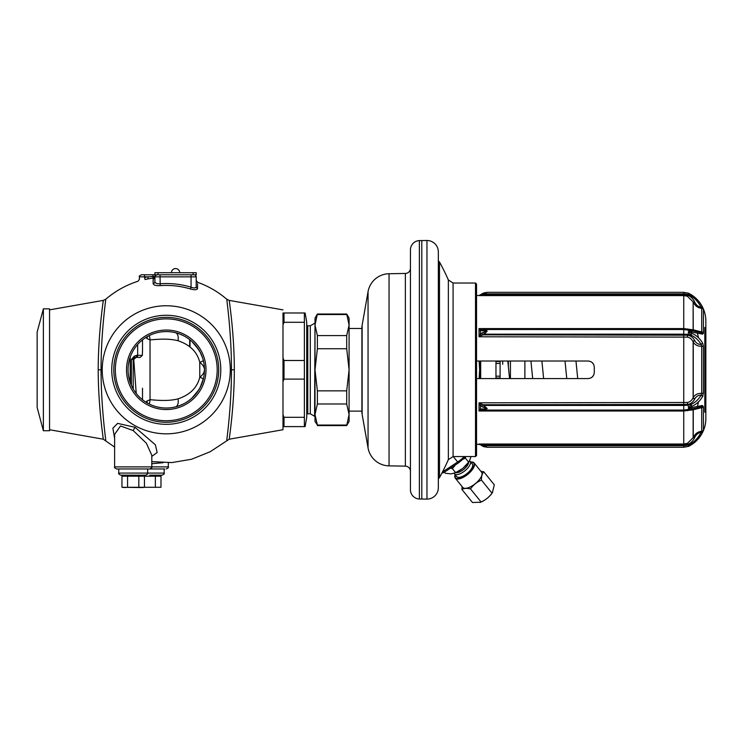 <?xml version="1.0" encoding="UTF-8"?>
<svg xmlns="http://www.w3.org/2000/svg" width="743" height="743" viewBox="0 0 743 743"><rect width="100%" height="100%" fill="white"/><g stroke="black" fill="none" stroke-linecap="round" stroke-linejoin="round"><path stroke-width="1.11" d="M481.761 404.229L480.396 405.474L479.021 402.817L482.978 404.768L687.721 404.406C690.73 403.895 693.043 402.149 694.649 399.167L694.77 398.926C696.284 396.307 698.364 395.081 701.02 395.239L701.717 393.428L701.717 346.173L701.02 344.362C698.364 344.52 696.284 343.294 694.77 340.675L694.649 340.433C693.043 337.452 690.73 335.706 687.721 335.195L482.978 334.833A2.062 0.594 -121.2 0 1 481.91 332.948L480.396 334.127L479.021 336.783L481.761 335.372L480.396 334.127L480.396 330.616L487.222 331.062L481.91 332.948M691.696 333.208A2.062 0.845 -65.7 0 1 690.934 335.121L688.492 331.889A3.102 0.957 100.8 0 1 687.953 334.554L690.934 335.121C695.197 337.006 698.559 340.09 701.02 344.362A2.062 1.114 -29 0 0 702.497 342.894C699.869 338.436 696.265 335.204 691.696 333.208L688.687 331.424L702.497 334.136L703.426 332.818M481.761 329.437A2.062 1.579 109.8 0 0 480.396 330.616L479.021 328.592L482.978 329.52L683.736 329.52A11.879 5.935 0 0 1 687.953 329.901A3.102 0.957 100.8 0 1 687.981 329.911A3.102 0.957 100.8 0 1 688.492 331.146L688.687 331.675M694.008 331.09A2.062 1.913 104.2 0 1 693.135 329.799L701.717 331.954L701.02 332.632L701.717 331.954L701.02 332.632L690.934 330.468A2.062 1.096 101.2 0 1 690.971 330.477L688.687 331.424M701.02 332.632A2.062 1.876 103.7 0 1 702.497 334.136L702.497 334.136A2.062 1.876 -76.3 0 0 701.151 332.66L690.971 330.477A2.062 1.096 101.2 0 1 691.687 331.619M703.426 332.715L703.426 309.571A2.062 2.043 -0 0 0 701.717 308.326L701.717 331.954A2.062 1.263 0 0 1 703.426 332.715L703.426 309.571L702.497 307.231C699.869 302.02 696.265 297.952 691.696 295.027L688.761 293.336M690.851 330.449L683.736 329.52L683.736 328.592L693.135 329.799L693.135 301.844L687.359 296.243L683.736 295.584L479.021 295.584L481.761 295.008A2.062 1.18 -132.2 0 0 480.396 294.943L480.86 294.544M481.91 330.672A2.062 1.18 90 0 1 482.978 329.52L484.371 329.52M483.647 332.186L484.362 334.164L487.222 331.062L484.362 329.52A2.062 0.817 90 0 0 483.647 330.598M683.736 329.52L683.736 334.164L484.362 334.164L481.761 335.372M476.542 361.024L588.103 361.024C591.855 361.386 593.926 363.448 594.298 367.218L594.298 372.382C593.926 376.153 591.855 378.215 588.103 378.577L476.542 378.577M481.761 444.593L683.736 445.048L683.736 444.017L479.021 444.017L481.761 444.593A2.062 1.18 132.2 0 1 480.396 444.658L476.542 444.165M483.647 292.974L487.222 292.333L484.362 293.884L483.647 292.974L479.021 295.584L476.542 295.435M593.629 364.414L592.05 362.435M591.465 362.008L590.88 361.683M590.88 377.918L591.465 377.593M592.05 377.165L593.629 375.187M476.542 284.067L476.542 455.533L475.511 456.564L453.081 456.564L453.081 283.037L475.511 283.037L476.542 284.067M475.511 283.037L475.511 456.564M443.636 472.455L441.862 473.152M438.333 487.742L438.333 251.858A11.359 11.359 0 0 0 426.965 240.5L419.377 240.593A9.297 9.297 0 0 0 410.442 249.88L410.442 489.721A9.297 9.297 0 0 0 419.377 499.008L426.965 499.101A11.359 11.359 0 0 0 438.333 487.742M421.801 499.101L421.801 240.5M410.442 462.36L410.442 277.241M410.442 268.288A5.164 5.164 0 0 1 405.362 273.452L389.044 273.74A21.686 21.686 0 0 0 368.054 291.665L362.129 325.276A15.492 15.492 0 0 0 361.897 327.969L361.897 411.631A15.492 15.492 0 0 0 362.129 414.325L368.054 447.936A21.686 21.686 0 0 0 389.044 465.861L405.362 466.14A5.164 5.164 0 0 1 410.442 471.303M349.089 328.48L361.897 328.48M349.089 411.12L361.897 411.12M349.089 414.529L349.089 421.448L346.702 425.581L349.089 414.529L349.089 369.8L346.702 390.864L346.702 403.997L349.089 414.529M349.089 325.072L349.089 369.8L346.702 348.736L346.702 335.604L349.089 325.072L349.089 318.153L346.702 314.02L349.089 325.072M317.382 335.604L317.382 348.736L315.004 369.8L315.004 318.153L317.382 314.02L315.004 325.072L317.382 335.604L346.702 335.604M317.382 314.54L346.702 314.54M317.382 390.864L317.382 403.997L315.004 414.529L315.004 369.8L317.382 390.864L346.702 390.864M317.382 348.736L346.702 348.736M317.382 425.061L315.004 421.448L315.004 414.529L317.382 425.061L346.702 425.061M317.382 403.997L346.702 403.997M315.004 323.316L314.586 416.284L310.295 413.805L307.769 413.805A1.031 1.031 0 0 0 306.738 414.835M314.586 323.316L310.295 325.796L310.295 413.805M310.295 325.796L307.769 325.796L307.769 413.805M306.738 324.765A1.031 1.031 0 0 0 307.769 325.796M304.379 322.295L304.379 360.494L284.012 360.494L282.99 357.885L282.99 324.905L284.012 322.295L304.379 322.295L304.379 312.989L305.104 312.989L306.738 322.239L306.738 417.362L305.104 426.612L284.012 426.612L284.012 417.306L282.99 414.696L282.999 426.631C282.981 430.764 282.981 430.764 282.99 426.612L284.012 426.612M304.379 312.989L282.99 312.989C282.981 308.837 282.981 308.837 282.99 312.989L282.999 324.914M234.324 369.8C234.296 332.855 229.02 299.875 229.243 300.404C228.835 298.649 234.277 332.037 234.324 369.8C234.296 406.746 229.02 439.726 229.243 439.197C228.835 440.952 234.277 407.563 234.324 369.8L231.454 369.8C231.519 406.04 226.884 438.305 226.773 440.358C226.699 439.689 231.519 406.625 231.454 369.8C231.519 333.561 226.884 301.296 226.773 299.234C226.699 299.912 231.519 332.975 231.454 369.8M284.012 360.494L284.012 379.106L282.99 381.716L282.999 357.866M282.99 381.716L282.99 414.696M304.379 360.494L304.379 426.612L305.104 426.612M304.379 379.106L284.012 379.106M304.379 417.306L284.012 417.306M284.012 322.295L284.012 312.989M102.228 369.8A64.028 64.028 0 0 0 166.265 433.828A64.028 64.028 0 0 0 230.293 369.8A64.028 64.028 0 0 0 166.265 305.763A64.028 64.028 0 0 0 102.228 369.8M101.067 369.8C101.011 406.04 105.636 438.305 105.747 440.358C105.822 439.689 101.011 406.625 101.067 369.8C101.011 333.561 105.636 301.296 105.747 299.234C105.822 299.912 101.011 332.975 101.067 369.8L98.206 369.8C98.225 332.864 103.5 299.866 103.286 300.404C103.686 298.649 98.243 332.037 98.206 369.8C98.225 406.746 103.5 439.726 103.286 439.197C103.686 440.952 98.243 407.563 98.206 369.8M151.804 456.36L157.163 452.533L155.352 444.769L135.012 427.281L117.626 423.38L112.88 428.163L114.617 438.342M141.476 274.771L144.569 274.771L141.476 274.771C139.573 275.644 138.885 276.34 139.405 276.842L144.569 276.842L144.569 277.538C137.854 279.795 137.854 279.795 144.569 277.538L145.043 279.544C135.885 281.746 135.885 281.746 145.043 279.544A92.717 92.717 0 0 1 148.201 278.857L153.216 278.003L153.132 283.064M153.132 282.024L153.123 279.582M159.216 285.684L158.408 285.684M197.582 287.792L197.582 288.451C197.592 280.232 197.592 280.232 197.582 288.451A2.062 1.932 0 0 1 196.217 286.631A2.062 1.932 180 0 0 197.146 288.247M282.99 309.868L229.234 300.395L226.773 299.234C218.08 291.795 208.346 286.148 197.582 282.275L197.582 282.526M197.582 283.761L197.582 284.244M197.582 285.033L197.582 285.609M197.582 286.343L197.582 287.012M153.578 283.51A2.062 1.95 0 0 0 154.897 281.699A2.062 1.95 180 0 1 153.132 283.622C153.69 285.173 156.039 285.841 160.2 285.637A84.377 84.377 0 0 1 190.505 288.981C194.74 290.141 197.099 289.965 197.582 288.451M113.8 369.8A52.465 52.465 0 0 0 166.265 422.265A52.465 52.465 0 0 0 218.721 369.8A52.465 52.465 0 0 0 166.265 317.335A52.465 52.465 0 0 0 113.8 369.8M115.332 369.8A50.933 50.933 0 0 1 166.265 318.868A50.933 50.933 0 0 1 217.197 369.8A50.933 50.933 0 0 1 166.265 420.733A50.933 50.933 0 0 1 115.332 369.8M126.514 369.8A39.741 39.741 0 0 1 166.265 330.059A39.741 39.741 0 0 1 206.006 369.8A39.741 39.741 0 0 1 166.265 409.542A39.741 39.741 0 0 1 126.514 369.8M202.941 380.537L203.276 379.301A8.266 1.319 14.4 0 0 199.774 377.249C202.774 375.001 204.344 372.522 204.483 369.8A38.218 38.218 0 0 1 166.265 408.018A38.218 38.218 0 0 1 128.047 369.8A38.218 38.218 0 0 1 166.265 331.582A38.218 38.218 0 0 1 204.483 369.8L204.455 368.537M203.536 361.367L202.941 359.064M202.56 357.829L200.006 351.848M198.678 349.563L191.722 341.297M191.573 341.167L188.926 339.022M188.462 338.687L186.103 337.136M183.781 335.836L179.769 334.044M179.676 334.016L178.32 333.533M176.927 333.105L175.459 332.706M204.399 367.293L204.297 366.048M204.297 366.039L204.158 364.832M204.139 364.729L204 363.754M203.981 363.643L203.777 362.491M202.542 357.773L203.276 360.299A8.266 1.319 -14.4 0 1 199.774 362.352C197.257 351.959 190.004 344.752 178.023 340.74C167.89 338.065 155.891 339.467 150.03 339.904L146.854 338.529L146.046 337.368M204.455 371.063L204.483 369.8C204.344 367.079 202.774 364.599 199.774 362.352L199.774 377.249C197.257 387.642 190.004 394.849 178.023 398.861C167.899 401.536 155.891 400.133 150.03 399.697L150.03 339.904A8.266 4.495 -93.1 0 0 149.204 335.604M200.183 387.4L203.536 378.233M203.777 377.11L203.981 375.958M204 375.856L204.139 374.871M204.158 374.769L204.399 372.308M175.469 406.895L176.927 406.495M178.32 406.068L179.676 405.585M179.769 405.548L183.781 403.765M186.103 402.465L188.462 400.914M188.926 400.579L191.573 398.434M194.211 395.87L191.722 398.304L198.678 390.038M200.006 387.753L202.56 381.772M175.441 406.904L175.524 406.876A8.266 4.402 76 0 0 178.023 398.861M149.204 403.997A8.266 4.495 93.1 0 0 150.03 399.697L146.854 401.071A8.266 5.247 49 0 1 147.402 403.04M146.046 402.232L146.854 401.071M147.402 336.56A8.266 5.247 -49 0 1 146.854 338.529M142.507 351.383L142.507 339.867M142.507 388.217L142.507 399.734M136.229 393.428L133.759 359.473L136.08 357.402L140.176 357.402L142.368 355.34L142.507 349.999M134.316 356.12L131.39 359.473L134.065 357.801A2.062 1.3 54.1 0 0 134.316 356.12L136.74 355.34A2.062 1.458 90 0 1 135.272 357.402A2.062 2.062 -90 0 0 133.211 359.473L135.272 357.402L136.08 357.402M190.022 346.86L190.022 339.867M524.883 378.577L524.883 361.024M508.361 361.024L508.361 366.652M500.095 361.024L500.095 378.577M500.095 365.036L500.095 378.066L495.962 378.066L495.962 361.024M495.962 378.577L495.962 378.066M500.095 361.535L495.962 361.535M480.675 361.024L480.675 378.577M479.644 361.024L479.644 378.577M479.124 361.024L479.644 369.8L479.124 378.577M485.198 446.506L484.362 445.716L683.736 445.716L683.736 445.048L687.721 444.323C690.73 443.237 693.043 441.008 694.649 437.636A2.062 0.789 23.3 0 0 693.135 437.757L693.256 437.478C695.16 433.652 697.983 431.59 701.717 431.274A2.062 2.043 -0 0 0 703.426 430.03L703.426 406.885L702.497 405.464L688.687 408.176L691.696 406.393C696.265 404.396 699.869 401.164 702.497 396.706L703.426 392.945L703.426 346.656L702.841 343.6M484.362 410.08L482.978 410.08L484.362 410.08A2.062 0.817 -90 0 1 483.647 409.003L480.396 408.984L480.396 405.474L481.91 406.653A2.062 0.594 121.2 0 1 482.978 404.768L487.222 408.539L484.362 410.08L683.736 410.08L683.736 444.017L687.359 443.357L693.135 437.757L693.135 409.802L683.736 411.009L479.021 411.009L481.761 410.164A2.062 1.579 -109.8 0 1 480.396 408.984L479.021 411.009L479.021 402.817L687.359 402.483C689.838 402.084 691.77 400.505 693.135 397.756L693.256 397.514C695.16 394.514 697.983 393.158 701.717 393.428A2.062 0.789 0 0 0 703.426 392.945L703.426 346.656A2.062 0.789 -0 0 0 701.717 346.173C697.983 346.442 695.16 345.077 693.256 342.086L693.135 341.845C691.77 339.096 689.838 337.517 687.359 337.118L479.021 336.783L479.021 328.592L683.736 328.592L683.736 294.553L482.978 294.553A2.062 0.594 -121.2 0 0 481.91 293.81M694.649 437.636L694.77 437.358C696.284 434.376 698.364 432.723 701.02 432.398A2.062 0.762 26 0 0 702.497 432.37L703.426 430.03L703.426 406.885A2.062 1.263 -0 0 1 701.717 407.647L693.135 409.802A2.062 1.913 -104.2 0 1 694.008 408.511M705.85 418.541L705.85 321.06L705.85 418.541A31.039 31.039 0 0 1 688.594 446.348L691.696 444.574C696.265 441.648 699.869 437.581 702.497 432.37L702.98 431.302M480.916 445.094L481.91 445.781A2.062 0.594 121.2 0 0 482.978 445.048L487.222 447.267L683.736 447.267L683.736 445.716A11.879 11.879 0 0 0 687.953 444.946L688.594 446.348A2.062 2.062 63.9 0 1 688.399 446.432L690.934 443.812C695.197 441.073 698.559 437.274 701.02 432.398L701.717 431.274L701.717 407.647L701.02 406.969A2.062 1.876 -103.7 0 0 701.151 406.941A2.062 1.876 76.3 0 0 702.497 405.464A2.062 1.876 -103.7 0 1 701.151 406.941L701.076 406.95M481.761 410.164L482.978 410.08A2.062 1.189 -90 0 1 481.91 408.929M687.359 337.118A2.062 0.632 -79.5 0 1 687.721 335.195L687.953 334.554A11.879 5.935 0 0 0 683.736 334.164L683.736 405.437L484.362 405.437L483.647 407.415L487.222 408.539L483.647 409.003M481.91 406.653L483.647 407.415M701.02 406.969L690.934 409.133L688.492 408.455L690.934 404.48C695.197 402.595 698.559 399.511 701.02 395.239A2.062 1.114 28.9 0 1 702.497 396.706L702.98 395.61M694.649 399.167A2.062 1.124 25.8 0 1 693.135 397.756L693.135 341.845A2.062 1.124 -25.8 0 1 694.649 340.433M705.85 321.06A31.039 31.039 0 0 0 688.594 293.253A2.062 2.062 116.1 0 0 688.399 293.169L688.594 293.253M479.021 295.435L487.222 292.333L683.736 292.333L688.399 293.169L687.953 294.655L690.934 295.788L688.687 293.299M694.77 302.243A2.062 0.789 -23.2 0 1 693.256 302.122C695.16 305.949 697.983 308.011 701.717 308.326L701.02 307.203C698.364 306.878 696.284 305.224 694.77 302.243L694.649 301.964C693.043 298.593 690.73 296.364 687.721 295.277L683.736 294.553L683.736 293.884A11.879 11.879 0 0 1 687.953 294.655L687.359 296.243M691.696 295.027L690.934 295.788C695.197 298.528 698.559 302.327 701.02 307.203A2.062 0.762 -26 0 1 702.497 307.231L702.776 307.825M694.12 331.118A2.062 1.913 104.2 0 1 693.256 329.827L693.135 301.844A2.062 0.789 -23.3 0 0 694.649 301.964M683.736 292.333L683.736 293.884L484.362 293.884L481.761 295.008M694.919 297.432L695.643 298.073M697.807 300.256L700.324 303.478M697.361 332.836A159.067 159.067 0 0 1 698.448 337.703L699.906 339.235M698.448 401.898A159.067 159.067 0 0 1 697.361 406.765L700.473 406.012M484.362 445.716L483.647 446.627L486.609 447.193M481.91 445.781L483.647 446.627M701.225 434.711L691.696 444.574L689.745 445.744M701.392 398.452L700.37 399.808M703.426 332.929L703.324 333.607M689.513 293.726L690.331 294.191M704.819 327.449L705.85 327.449L705.85 412.151L704.819 412.151L704.819 327.449L704.819 412.151M687.359 402.483A2.062 0.632 79.5 0 0 687.721 404.406L687.953 405.046A11.879 5.935 0 0 1 683.736 405.437L683.736 410.08A11.879 5.935 0 0 0 687.953 409.699A3.102 0.957 79.2 0 0 687.981 409.69A3.102 0.957 79.2 0 0 688.492 408.455L688.687 408.176M701.141 406.941L690.971 409.124A2.062 1.096 -101.2 0 1 690.934 409.133L690.971 409.124A2.062 1.096 -101.2 0 0 691.696 407.981M691.687 406.393A2.062 0.845 65.7 0 0 690.934 404.48L687.953 405.046A3.102 0.957 79.2 0 1 688.492 407.712L688.687 407.926M462.072 486.526L461.914 489.451L472.464 502.5L480.545 502.24A12.083 4.95 -39 0 0 492.368 492.693L494.309 484.835L483.758 471.786L480.87 471.331M479.959 502.463L481.055 501.962C485.532 500.039 489.173 497.095 491.977 493.129L492.702 492.163M461.914 489.451C463.948 488.253 466.818 488.067 470.505 488.913C473.319 484.947 476.96 482.003 481.436 480.08C481.38 476.291 482.161 473.532 483.758 471.786M481.055 501.962L470.505 488.913M454.911 475.399A12.083 4.95 -39 0 0 455.264 478.111L462.787 487.417A12.083 4.95 -39 0 0 475.297 483.665A12.083 4.95 -39 0 0 481.585 472.223L474.062 462.917A12.083 4.95 -39 0 0 471.48 461.997M491.977 493.129L481.436 480.08M470.124 461.282L472.297 463.976A10.049 4.114 141 0 1 467.078 473.495A10.049 4.114 141 0 1 456.676 476.607L454.493 473.923A10.049 4.114 141 0 0 464.895 470.802A10.049 4.114 141 0 0 470.124 461.282A10.049 4.114 -39 0 0 469.585 460.836M454.177 473.3A10.049 4.114 -39 0 0 454.493 473.923M468.629 462.285A8.675 3.557 141 0 1 463.762 469.39A8.675 3.557 141 0 1 455.793 472.669M444.49 472.121L445.428 473.282L451.196 473.876L455.645 472.641L452.385 468.61L450.379 468.239M471.099 456.564L469.121 461.561A14.461 5.925 141 0 1 462.982 468.22L462.778 468.387A14.461 5.925 141 0 1 454.976 472.994L454.335 473.235M469.492 460.985L468.629 462.137L465.369 458.106L463.604 458.951M465.378 457.261L465.369 458.106M468.629 462.137L462.982 468.22M462.778 468.387L455.645 472.641M455.543 464.83L452.385 468.61M131.91 386.555L133.211 386.555M139.461 279.266L137.966 281.253C126.031 285.089 115.286 291.089 105.747 299.234L103.286 300.395L102.497 306.497M102.246 308.549L101.828 312.051M101.568 314.373L101.299 316.732M101.308 422.943L101.652 426.027M101.967 428.748L102.274 431.265M102.599 433.921L103.286 439.206L114.617 447.091M49.549 430.745L49.549 308.856L43.373 308.856L43.373 430.745L49.549 430.745M43.373 308.856L37.15 332.102L37.15 407.498L43.373 430.745M154.897 278.449L154.897 281.699C155.352 283.287 157.079 283.975 160.061 283.752A86.272 86.272 0 0 1 191.053 287.169C194.155 288.358 195.873 288.182 196.217 286.631L196.217 276.842L195.53 275.3M154.897 281.513L154.897 280.854M154.897 279.925L154.897 279.349M190.505 288.981L191.053 287.169L191.053 276.842L196.217 276.842A2.062 2.062 0 0 0 194.155 274.771L194.508 274.808M160.2 285.637L160.061 276.842L191.053 276.842L191.053 274.771M157.999 274.771L157.999 272.709L154.897 272.709L154.897 274.771L152.835 274.771L196.217 274.771L196.217 272.709L196.217 274.771M148.201 278.857L147.801 276.842L154.943 276.405A2.062 2.062 0 0 1 155.101 275.959A2.062 2.062 -90 0 0 154.943 276.405A2.062 2.062 0 0 0 154.897 276.842L154.897 281.699M144.569 274.771L152.835 274.771L144.569 274.771L144.569 276.842L147.801 276.842A94.779 94.779 0 0 0 144.569 277.538M157.999 272.709L196.217 272.709M153.123 278.866A2.062 2.043 180 0 0 154.897 276.842C154.377 276.34 155.064 275.644 156.968 274.771A2.062 2.062 0 0 0 156.206 274.919A2.062 2.062 0 0 1 156.968 274.771A2.062 2.062 -90 0 0 154.897 276.842L160.061 276.842L160.061 274.771M163.107 462.703L151.804 463.716M164.714 468.963L116.679 468.963C114.784 468.081 114.088 467.393 114.617 466.892L114.617 434.367L120.524 425.971L133.211 430.596L146.38 443.218L151.804 455.292L151.804 466.892L114.617 466.892M144.114 487.287L160.98 487.287L160.98 475.158L162.132 475.158L149.733 475.158M160.98 476.189L121.963 476.189L121.963 487.287L124.778 487.547L127.582 487.287L127.582 476.189M141.3 487.547L144.458 487.287L144.458 475.158M155.361 487.287L155.361 476.189M127.582 487.287L160.98 487.287M148.191 468.963L133.211 468.963M162.132 475.158C164.036 474.285 164.723 473.597 164.194 473.087L147.671 473.087C148.191 473.597 147.504 474.285 145.6 475.158L120.812 475.158C118.908 474.285 118.221 473.597 118.75 473.087L118.75 468.963M133.211 475.158L121.963 475.158L121.963 476.189M138.83 487.287L138.83 476.189M121.963 487.287L141.644 487.547M688.009 329.911L690.758 330.44M687.609 329.846A2.062 0.622 100.8 0 1 687.359 328.926M448.354 279.953A223.104 223.104 0 0 0 439.494 262.019L439.494 477.582A223.104 223.104 0 0 0 448.354 459.648L448.354 279.953L453.081 283.037M458.7 462.517L457.669 461.988L442.456 472.028M464.384 456.564A18.872 7.727 141 0 1 457.669 461.988L453.276 456.564M426.965 499.101L426.965 240.5M419.377 240.593L419.377 499.008M405.362 273.452L405.362 466.14M389.044 273.74L389.044 465.861M368.054 291.665L368.054 447.936M362.129 325.276L362.129 414.325M111.738 369.8A54.527 54.527 0 0 1 166.265 315.273A54.527 54.527 0 0 1 220.792 369.8A54.527 54.527 0 0 1 166.265 424.327A54.527 54.527 0 0 1 111.738 369.8M179.137 333.811L175.524 332.725A8.266 4.402 -76 0 1 178.023 340.74M131.39 385.45L131.39 359.473L133.211 359.473L133.211 388.738M133.211 388.988L133.211 359.473L133.759 359.473M136.74 355.34L137.669 355.34L137.669 344.446M130.183 357.197L130.183 382.404M136.201 357.402A2.062 1.458 90 0 0 137.669 355.34L142.368 355.34M189.669 346.563L189.669 339.588M510.422 378.577L510.422 361.024M502.705 361.024L502.705 364.311M500.095 376.172L495.962 376.172M500.095 363.429L495.962 363.429M479.021 444.165L480.396 444.658M691.687 444.574L690.934 443.812L687.953 444.946L687.359 443.357M694.77 437.358A2.062 0.789 23.2 0 0 693.256 437.478L693.256 409.774A2.062 1.913 -104.2 0 1 694.12 408.483M687.609 409.755A2.062 0.622 -100.8 0 0 687.359 410.675M694.77 398.926A2.062 1.124 25.7 0 1 693.256 397.514L693.256 342.086A2.062 1.124 -25.7 0 1 694.77 340.675M688.009 409.681L690.758 409.161M689.198 408.251L689.198 407.591L689.198 408.251M689.198 332.01L689.198 331.35L689.198 332.01M455.087 474.656A11.777 4.82 -39 0 0 455.329 477.693A11.777 4.82 -39 0 0 467.514 474.043A11.777 4.82 -39 0 0 473.644 462.889A11.777 4.82 -39 0 0 470.718 462.016M455.041 474.591L455.264 478.111A12.083 4.95 -39 0 0 467.774 474.359A12.083 4.95 -39 0 0 474.062 462.917L470.663 461.951M153.216 278.003A2.062 2.062 -167.8 0 0 154.943 276.424L154.943 276.405A2.062 2.062 0 0 0 154.897 276.842A2.062 2.062 -90 0 1 156.968 274.771M193.115 274.771L193.115 272.709M152.835 274.771L153.123 278.012M168.327 462.74L168.327 466.892L151.804 466.892C152.324 467.393 151.637 468.081 149.733 468.963M135.012 427.281L133.211 430.596M147.671 468.963L147.671 473.087L118.75 473.087M448.354 459.648L453.081 456.564M466.056 456.564L458.654 462.768L443.525 472.752M439.494 262.019L438.333 260.802M439.494 477.582L438.333 478.798M317.382 425.581L346.702 425.581M317.382 314.02L346.702 314.02M282.99 429.723L229.234 439.206L210.223 451.707L191.62 459.239L171.837 462.592L151.804 461.626M202.365 357.262L200.276 352.377L195.966 345.755M193.338 342.829L192.353 341.873M188.75 338.901L186.27 337.238M203.276 379.301L203.461 378.577M175.524 406.876L178.97 405.845M196.607 393.028L200.071 387.623M509.549 378.577L507.803 361.024M543.635 378.577L541.888 361.024M577.72 378.577L575.974 361.024M480.396 444.685L487.222 447.267M688.594 446.348L683.736 447.267M683.736 410.08L690.851 409.152M530.929 361.024L532.685 378.577M565.014 361.024L566.77 378.577M49.549 429.733L103.286 439.206M49.549 309.868L103.286 300.395M197.582 282.275L196.217 280.334M179.695 272.709A4.133 4.133 0 0 0 175.562 268.576A4.133 4.133 0 0 0 171.429 272.709M139.405 276.842L139.405 279.284M168.327 466.892C168.856 467.393 168.169 468.081 166.265 468.963M164.194 473.087L164.194 468.963M142.953 487.547L144.458 487.287"/></g></svg>

